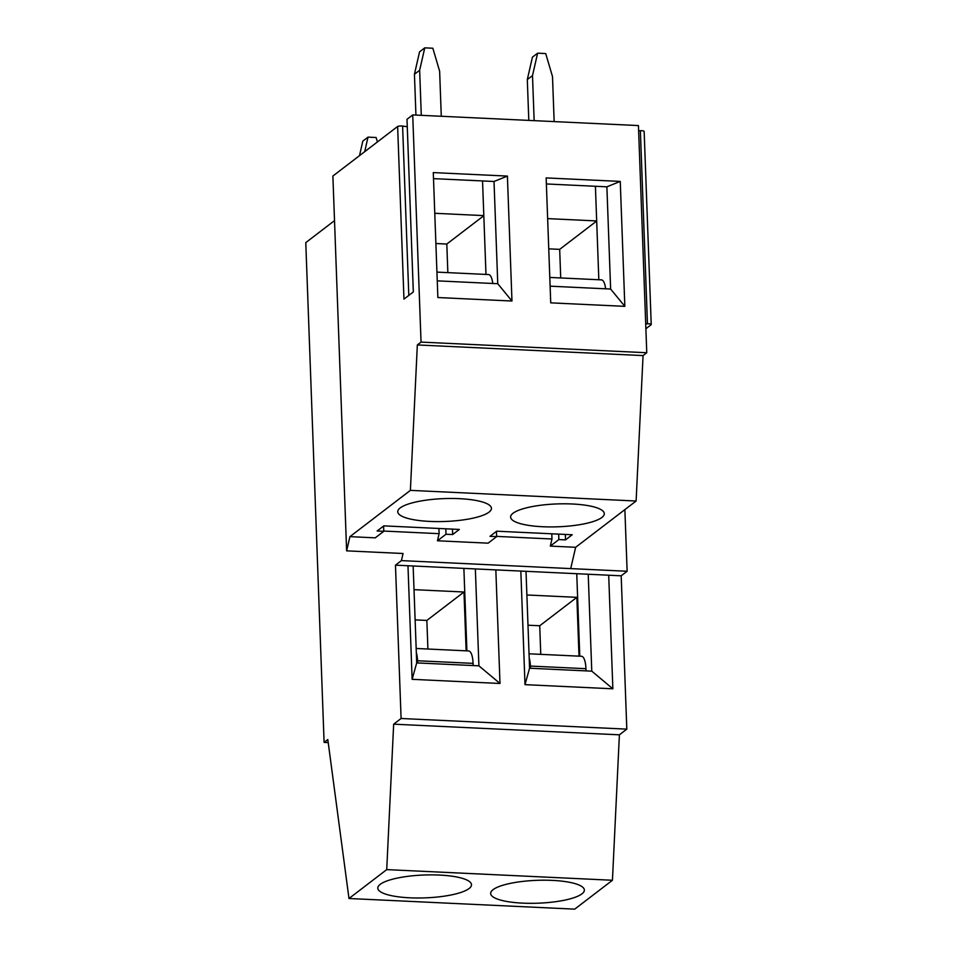 <?xml version="1.0" encoding="UTF-8"?>
<svg xmlns="http://www.w3.org/2000/svg" width="957" height="957" viewBox="0 0 957 957"><rect width="100%" height="100%" fill="white"/><g stroke="black" fill="none" stroke-linecap="round" stroke-linejoin="round"><path stroke-width="1.44" d="M548.744 248.844L559.678 249.358L560.718 277.949M596.678 221.031L559.678 249.358M547.631 218.615L596.678 220.935M496.456 531.362L496.659 536.626L488.118 543.169L437.457 540.777L445.998 534.245L452.661 534.556L459.348 529.436L383.805 525.872L377.13 530.991L383.793 531.302L375.252 537.846L349.927 536.65L410.386 490.367L636.118 501.013L643.056 355.585L646.765 352.738L638.439 125.57L412.718 114.924L407 119.302A3.481 0.849 177.9 0 0 406.988 119.362A3.481 0.849 177.9 0 0 407 119.434M551.782 533.803L551.974 539.006L550.323 546.1L558.864 539.569L565.527 539.88L572.214 534.76L496.671 531.195L489.984 536.315L496.659 536.626M554.151 121.599L552.5 76.548L545.705 53.556L537.619 53.173L532.499 75.615L534.15 120.654M549.797 277.434L601.463 279.875A16.413 5.18 92.7 0 1 605.625 288.799M334.519 220.624L305.773 242.623L324.1 742.393L327.808 739.546L348.982 898.503L386.724 869.614L393.662 724.174L401.091 718.492L395.468 565.156L401.414 560.611L403.053 553.505L346.625 550.849L349.927 536.65M407.263 126.743L402.598 126.073A3.481 0.849 177.9 0 0 397.633 126.468L332.88 176.028L346.625 550.849M638.63 130.81L640.377 130.714A3.481 0.849 -2.1 0 1 644.145 131.42L651.227 324.507A3.481 0.849 -2.1 0 1 651.047 324.794L645.891 328.741M606.882 186.818L620.256 181.411L624.837 306.348L610.626 289.038L606.882 186.818L546.363 183.959M620.256 181.411L546.148 177.918L550.73 302.855L624.837 306.348M532.499 75.615L527.307 79.587L532.427 57.157L537.619 53.173M645.712 323.897L647.458 323.801A3.481 0.849 -2.1 0 1 651.227 324.507M410.386 490.367L417.336 344.939L421.044 342.092L412.718 114.924M421.044 342.092L646.765 352.738M507.401 176.088L511.971 301.024L437.863 297.531L433.282 172.595L507.401 176.088L494.015 181.483L497.76 283.715L437.253 280.856M417.336 344.939L643.056 355.585M550.323 546.1L575.647 547.296L636.118 501.013M572.31 503.992A46.881 11.436 177.9 0 0 510.607 517.079A46.881 11.436 177.9 0 0 542.607 526.733A46.881 11.436 177.9 0 0 604.31 513.646A46.881 11.436 177.9 0 0 572.31 503.992M459.456 498.669A46.881 11.436 177.9 0 0 397.753 511.756A46.881 11.436 177.9 0 0 429.741 521.409A46.881 11.436 177.9 0 0 491.443 508.323A46.881 11.436 177.9 0 0 459.456 498.669M565.324 534.437L565.527 539.88M558.661 534.126L558.864 539.569M528.802 120.403L527.307 79.587M598.831 279.755L595.41 186.268M550.119 286.179L610.626 289.038M496.647 536.387L551.974 539.006M383.781 531.063L439.107 533.671L437.457 540.777M401.414 560.611L570.707 568.602L575.647 547.296M436.93 272.111L488.608 274.551A16.413 5.18 92.7 0 1 492.759 283.475M452.47 529.113L452.661 534.556M438.916 528.479L439.107 533.671M407 119.302L413.328 291.945L403.962 299.11L397.633 126.468M485.977 274.432L482.543 180.945M435.878 243.521L446.811 244.035L447.852 272.625M433.509 178.636L494.015 181.483M511.971 301.024L497.76 283.715M483.823 215.708L446.811 244.035M434.777 213.291L483.811 215.612M441.285 116.276L439.634 71.225L432.851 48.233L424.764 47.85L419.645 70.292L421.295 115.33M419.645 70.292L414.441 74.263L419.561 51.834L424.764 47.85M415.936 115.079L414.441 74.263M445.795 528.802L445.998 534.245M383.601 526.039L383.793 531.302M570.707 568.602L627.134 571.257L624.873 509.614M529.042 653.798L581.521 656.275A16.413 5.18 92.7 0 1 585.947 668.692L530.393 666.072A16.413 5.18 -87.3 0 0 529.185 657.866M527.989 625.208L539.724 625.758L540.765 654.361M526.876 594.979L576.856 597.335L539.724 625.758M576.856 597.335L579.009 656.155M530.393 666.072L530.477 668.273M586.019 670.893L585.947 668.692M579.775 656.191L576.748 573.71M588.22 574.248L591.773 671.156L529.568 668.225L526.015 571.317M591.773 671.156L612.863 688.801L524.998 684.65L529.568 668.225M552.356 880.392A46.881 11.436 -2.1 0 1 584.356 890.046A46.881 11.436 -2.1 0 1 522.654 903.133A46.881 11.436 -2.1 0 1 490.666 893.479A46.881 11.436 -2.1 0 1 552.356 880.392M348.982 898.503L574.702 909.15L612.444 880.261L619.394 734.82L626.811 729.138L621.189 575.803L627.134 571.257M395.468 565.156L608.7 575.217L612.863 688.801M520.835 571.066L524.998 684.65M324.1 742.393L328.215 742.584M386.724 869.614L612.444 880.261M439.502 875.069A46.881 11.436 -2.1 0 1 471.49 884.723A46.881 11.436 -2.1 0 1 409.799 897.81A46.881 11.436 -2.1 0 1 377.8 888.156A46.881 11.436 -2.1 0 1 439.502 875.069M393.662 724.174L619.394 734.82M401.091 718.492L626.811 729.138M608.7 575.217L621.189 575.803M495.834 569.894L499.997 683.477L412.132 679.326L416.702 662.902L478.907 665.833L499.997 683.477M407.969 565.743L412.132 679.326M416.175 648.475L468.655 650.951A16.413 5.18 92.7 0 1 473.081 663.368L417.539 660.749A16.413 5.18 -87.3 0 0 416.319 652.542M415.123 619.885L426.858 620.435L427.911 649.037M414.01 589.656L463.989 592.012L426.858 620.435M463.989 592.012L466.143 650.832M417.539 660.749L417.611 662.95M473.165 665.57L473.081 663.368M359.497 155.656L362.823 141.11L368.014 137.126L364.701 151.673M377.417 141.947L376.101 137.509L368.014 137.126M466.908 650.868L463.882 568.386M475.354 568.925L478.907 665.833M413.149 565.994L416.702 662.902M647.458 323.801L640.377 130.714M408.806 295.414L402.598 126.073M406.988 119.362L413.316 291.957"/></g></svg>

